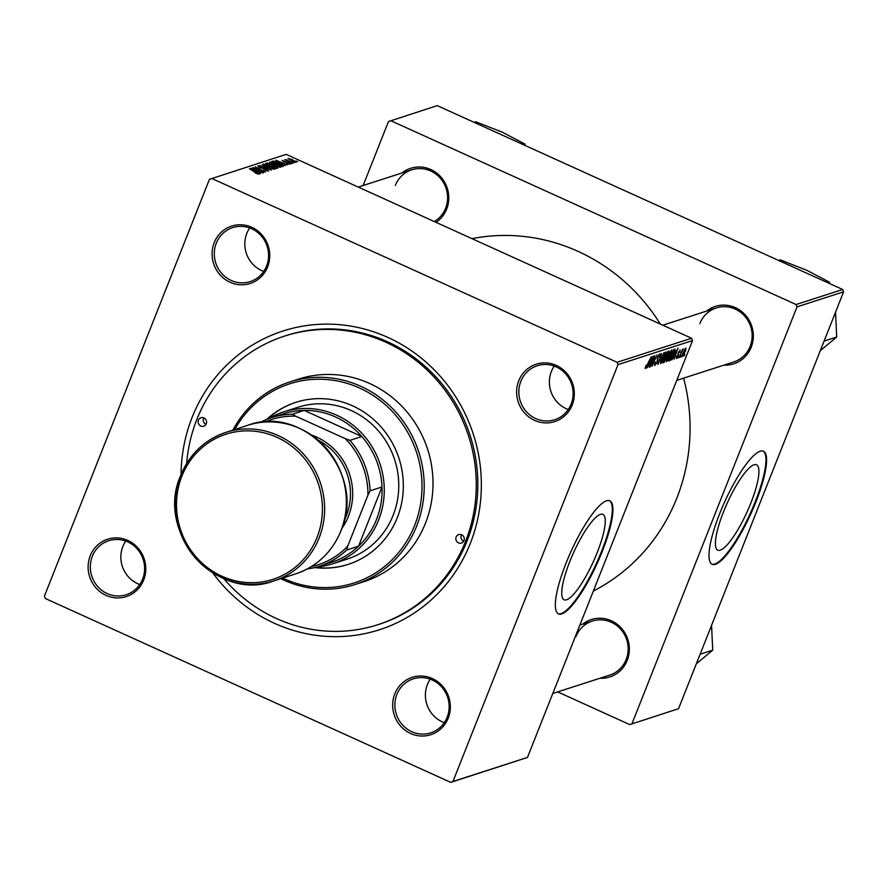 <?xml version="1.0" encoding="UTF-8"?>
<svg xmlns="http://www.w3.org/2000/svg" width="888" height="888" viewBox="0 0 888 888"><rect width="100%" height="100%" fill="white"/><g stroke="black" fill="none" stroke-linecap="round" stroke-linejoin="round"><path stroke-width="1.33" d="M750.848 503.063A46.898 10.867 114.4 0 0 756.543 464.768A46.898 10.867 114.4 0 0 723.487 511.899A46.898 10.867 114.4 0 0 717.793 550.194A46.898 10.867 114.4 0 0 750.848 503.063M755.91 501.92A62.082 14.386 114.4 0 0 763.436 451.226A62.082 14.386 114.4 0 0 719.691 513.608A62.082 14.386 114.4 0 0 712.154 564.302A62.082 14.386 114.4 0 0 755.91 501.92M711.843 564.146A62.082 14.386 114.4 0 0 755.277 501.642A62.082 14.386 114.4 0 0 763.114 451.104M569.819 561.482A46.898 10.867 -65.6 0 1 602.874 514.363A46.898 10.867 -65.6 0 1 597.18 552.658A46.898 10.867 -65.6 0 1 564.124 599.777A46.898 10.867 -65.6 0 1 569.819 561.482M602.242 551.515A62.082 14.386 114.4 0 0 609.767 500.81A62.082 14.386 114.4 0 0 566.022 563.203A62.082 14.386 114.4 0 0 558.485 613.897A62.082 14.386 114.4 0 0 602.242 551.515M558.175 613.73A62.082 14.386 114.4 0 0 601.609 551.226A62.082 14.386 114.4 0 0 609.446 500.688M90.232 555.788A30.159 28.705 72.1 0 1 127.828 540.437A30.159 28.705 72.1 0 1 143.667 580.019A30.159 28.705 72.1 0 1 106.072 595.371A30.159 28.705 72.1 0 1 90.232 555.788M142.613 579.131A28.383 27.017 -107.9 0 0 137.229 548.962A28.383 27.017 -107.9 0 0 108.747 540.725A28.383 27.017 -107.9 0 0 92.319 556.332A28.383 27.017 -107.9 0 0 97.702 586.502A28.383 27.017 -107.9 0 0 126.185 594.738A28.383 27.017 -107.9 0 0 142.613 579.131M214.208 242.657A30.159 28.705 72.1 0 1 251.804 227.306A30.159 28.705 72.1 0 1 267.632 266.888A30.159 28.705 72.1 0 1 230.048 282.24A30.159 28.705 72.1 0 1 214.208 242.657M266.589 266.012A28.383 27.017 -107.9 0 0 261.205 235.842A28.383 27.017 -107.9 0 0 232.723 227.606A28.383 27.017 -107.9 0 0 216.295 243.201A28.383 27.017 -107.9 0 0 221.678 273.382A28.383 27.017 -107.9 0 0 250.161 281.618A28.383 27.017 -107.9 0 0 266.589 266.012M518.747 380.786A30.159 28.705 72.1 0 1 556.343 365.434A30.159 28.705 72.1 0 1 572.183 405.017A30.159 28.705 72.1 0 1 534.587 420.368A30.159 28.705 72.1 0 1 518.747 380.786M571.128 404.129A28.383 27.017 -107.9 0 0 565.745 373.959A28.383 27.017 -107.9 0 0 537.273 365.723A28.383 27.017 -107.9 0 0 520.845 381.329A28.383 27.017 -107.9 0 0 526.229 411.499A28.383 27.017 -107.9 0 0 554.7 419.735A28.383 27.017 -107.9 0 0 571.128 404.129M394.783 693.905A30.159 28.705 72.1 0 1 432.367 678.554A30.159 28.705 72.1 0 1 448.207 718.137A30.159 28.705 72.1 0 1 410.622 733.488A30.159 28.705 72.1 0 1 394.783 693.905M447.152 717.26A28.383 27.017 -107.9 0 0 441.769 687.079A28.383 27.017 -107.9 0 0 413.297 678.843A28.383 27.017 -107.9 0 0 396.869 694.449A28.383 27.017 -107.9 0 0 402.253 724.63A28.383 27.017 -107.9 0 0 430.724 732.866A28.383 27.017 -107.9 0 0 447.152 717.26M554.234 366.067A28.383 27.017 -107.9 0 0 551.37 371.473A28.383 27.017 -107.9 0 0 568.264 409.535M249.695 227.95A28.383 27.017 -107.9 0 0 246.82 233.355A28.383 27.017 -107.9 0 0 263.714 271.417M125.719 541.07A28.383 27.017 -107.9 0 0 122.855 546.475A28.383 27.017 -107.9 0 0 139.738 584.537M430.258 679.198A28.383 27.017 -107.9 0 0 427.394 684.604A28.383 27.017 -107.9 0 0 444.289 722.666M582.561 624.22A30.159 28.705 72.1 0 1 617.804 624.752A30.159 28.705 72.1 0 1 627.228 660.361A30.159 28.705 72.1 0 1 599.999 678.243M552.802 693.473L609.745 675.091A28.383 27.017 -107.9 0 0 626.173 659.484A28.383 27.017 -107.9 0 0 620.79 629.315A28.383 27.017 -107.9 0 0 592.318 621.078A28.383 27.017 -107.9 0 0 575.89 636.685M706.537 311.1A30.159 28.705 72.1 0 1 741.78 311.633A30.159 28.705 72.1 0 1 751.204 347.241A30.159 28.705 72.1 0 1 723.975 365.112M676.778 380.341L733.721 361.971A28.383 27.017 -107.9 0 0 750.149 346.364A28.383 27.017 -107.9 0 0 744.766 316.184A28.383 27.017 -107.9 0 0 716.283 307.947A28.383 27.017 -107.9 0 0 699.855 323.554M401.998 172.971A30.159 28.705 72.1 0 1 437.229 173.504A30.159 28.705 72.1 0 1 446.653 209.124A30.159 28.705 72.1 0 1 436.075 222.366M434.288 221.556A28.383 27.017 -107.9 0 0 445.598 208.247A28.383 27.017 -107.9 0 0 440.215 178.066A28.383 27.017 -107.9 0 0 411.743 169.83A28.383 27.017 -107.9 0 0 395.315 185.437M181.063 474.558A156.976 149.428 72.1 0 1 192.141 417.327A156.976 149.428 72.1 0 1 387.823 337.407A156.976 149.428 72.1 0 1 470.274 543.467A156.976 149.428 72.1 0 1 212.798 572.904M223.776 578.588A151.659 144.356 -107.9 0 0 377.789 624.73L379.331 624.231A151.659 144.356 -107.9 0 0 467.121 540.836A151.659 144.356 -107.9 0 0 438.35 379.587A151.659 144.356 -107.9 0 0 286.18 335.564L284.637 336.064A151.659 144.356 -107.9 0 0 196.847 419.458A151.659 144.356 -107.9 0 0 186.647 463.525M593.351 591.042A188.023 178.976 -107.9 0 0 676.8 498.179A188.023 178.976 -107.9 0 0 683.616 378.144M291.653 163.581L289.777 162.97L291.653 163.581M294.183 162.759L292.319 162.149L294.183 162.759M280.575 167.266L274.57 165.512L270.196 163.148L269.608 162.049L275.757 163.858C279.265 165.446 280.863 166.578 280.575 167.266L280.752 167.133M285.37 165.612L275.646 160.206L287.601 164.891L284.105 163.692L282.817 164.102L285.37 165.612M277.622 168.109L276.168 168.576L265.79 163.392L267.399 163.015L270.385 163.98L277.778 167.999M271.528 170.074L259.496 165.423L269.786 169.419L262.115 164.58L271.528 170.074M257.753 173.993L249.373 168.687L256.987 172.483L259.185 174.17L255.045 172.849L257.798 174.004M263.57 172.638L252.814 167.577L263.581 171.351L255.134 166.833L265.512 172.017L254.756 168.254L263.57 172.638M617.082 362.293L691.586 338.25L286.158 154.379L209.446 179.321L44.4 596.17L45.332 598.501L450.76 782.372L452.969 781.473L618.015 364.624L617.082 362.293L211.655 178.421M260.584 173.604L250.86 168.209L262.815 172.883L259.318 171.684L258.031 172.106L260.584 173.604M267.266 171.018L266.367 169.419L259.629 167.532L257.72 165.878L262.204 167.099L258.996 166.467L259.929 167.377L266.644 169.253L268.731 171.084L263.891 169.763L267.643 170.374L267.377 171.04M258.996 166.467L258.652 167.055M274.547 169.208L268.553 167.455L264.18 165.09L263.592 163.991L269.741 165.801C273.238 167.388 274.847 168.52 274.547 169.208L274.736 169.075M286.535 163.237L289.166 163.714L288.434 163.004L283.572 161.638L282.084 160.351L288.722 162.837L290.154 164.18L286.624 162.981M289.011 164.125L288.434 163.004M283.061 160.806L283.672 161.683M283.261 166.289L282.195 166.633L271.806 161.45L273.315 161.072L278.466 162.793L283.516 166.156M296.026 162.282L291.941 161.128L288.034 158.43L292.263 159.662L296.159 162.182M286.757 159.84L292.74 163.237L284.804 159.585L286.724 159.929M297.669 161.638L295.804 161.028L297.669 161.638M452.969 781.473L527.472 757.431L450.76 782.372M678.11 357.92L678.832 356.266L677.844 357.797M680.652 357.098L681.374 355.455L680.375 356.976M666.477 361.527L667.521 357.198L671.75 349.972L671.006 354.601L666.622 361.682M671.839 359.94L678.044 348.074L674.07 359.218L674.791 356.299L673.504 356.71L671.561 359.818M664.08 362.437L662.637 362.903L667.721 351.404L669.075 351.126L666.522 358.586L664.08 362.437L663.047 361.971M657.997 364.402L661.438 353.435L658.452 362.848L664.058 352.58L657.631 364.235M645.165 368.453L646.131 365.29L645.987 367.255L651.315 356.699L645.265 368.587M645.421 367.033L645.987 367.255M650.027 366.977L654.745 355.589L652.38 364.724L657.065 354.845L651.981 366.344L654.334 357.231L649.761 366.855M527.472 757.431L692.518 340.581L618.015 364.624M647.052 367.943L653.257 356.066L649.272 367.221L649.994 364.291L648.717 364.713L646.775 367.81M654.545 365.301L655.388 362.038L655.544 364.169L657.031 362.038L657.653 357.143L659.862 353.813L659.518 356.998L659.318 355.133L658.064 356.943L657.442 361.816L654.7 365.512M654.933 363.27L655.544 364.169M658.818 354.834L659.473 355.133L658.774 354.889M660.461 363.47L661.505 359.141L665.734 351.914L664.99 356.543L660.605 363.625M679.997 350.005L679.875 352.225L679.575 351.038L678.732 352.292L678.243 355.921L676.412 358.586L676.678 355.944L676.834 357.553L677.833 356.132L678.288 352.591L680.219 349.994M676.19 357.32L676.834 357.553M669.73 360.617L668.653 360.961L673.748 349.461L675.047 349.162L674.07 353.391L670.418 360.162L668.964 360.273M682.006 356.565L682.683 353.702L685.958 348.085L685.469 351.237L682.117 356.699M679.198 357.564L682.517 349.317L682.128 350.927L683.471 348.884L678.92 357.442M684.126 355.977L684.859 354.323L683.86 355.855M678.554 708.68L629.781 724.608L678.554 708.68L843.6 291.83L797.036 306.848L796.103 304.529L842.668 289.499L437.24 105.628L388.467 121.556L363.137 185.514M796.103 304.529L390.676 120.646M629.781 724.608L557.664 691.896M631.99 723.709L797.036 306.848M660.339 324.076A188.023 178.976 -107.9 0 0 471.983 238.65M842.668 289.499L843.6 291.83M691.586 338.25L692.518 340.581M648.873 363.78L649.994 364.291M651.27 359.807L649.439 363.325L650.471 362.992L652.491 357.398L651.004 359.684M663.935 354.745L661.86 359.074L661.36 362.293L664.657 356.543L665.19 353.246L663.614 354.601M664.624 352.98L665.345 353.246L664.657 352.936M660.572 362.004L661.36 362.293M666.233 356.11L666.977 356.443M667.51 352.625L665.922 356.21L668.165 353.702L668.153 352.414L667.232 352.503M667.421 352.081L668.42 352.392L667.476 351.959M665.323 357.553L663.614 361.438L666.155 358.674L666.122 357.298L665.057 357.431M665.29 356.921L666.389 357.287L665.334 356.81M677.877 354.146L678.643 354.49M673.659 355.788L674.791 356.299M676.057 351.803L674.236 355.322L675.257 354.989L677.278 349.395L675.79 351.681M669.241 359.629L670.418 360.162M673.526 350.682L669.63 359.496L673.726 353.435L674.48 350.538L673.259 350.56M674.48 350.538L673.415 350.205M673.47 350.083L674.303 350.46M669.952 352.802L667.876 357.131L667.376 360.35L670.684 354.601L671.217 351.304L669.63 352.658M670.651 351.038L671.361 351.293L670.684 350.993M666.588 360.062L667.376 360.35M685.114 348.884L682.694 355.666L685.092 351.348L685.092 348.917M254.19 169.808L256.954 171.451L257.975 171.118L252.236 168.698L254.068 170.108M257.553 172.183L257.975 171.118M265.179 165.745L273.415 168.52L273.171 169.12M264.868 164.58L265.323 165.379L264.868 164.58L269.242 165.867L273.104 169.097M267.011 164.003L267.399 163.015M272.35 165.934L272.572 165.357M267.377 163.869L270.618 165.49L271.384 164.891L268.021 163.669L267.277 164.136M270.962 165.978L271.384 164.891M271.828 166.1L275.336 167.843L276.368 167.444L275.968 168.476L276.357 167.477L274.836 166.322L271.728 166.356M278.976 161.816L281.74 163.459L282.761 163.126L277.034 160.695L278.854 162.116M282.351 164.18L282.761 163.126M272.938 162.016L273.315 161.072M273.293 162.193L281.363 165.901L282.195 165.512L281.829 166.445M281.607 166.345L281.84 165.745C282.562 165.301 281.285 164.347 278.022 162.881L273.404 161.927M271.195 163.803L279.431 166.578L279.198 167.177M270.884 162.637L271.339 163.436L270.884 162.637L275.258 163.925L279.121 167.155M294.883 162.193L291.875 159.785L288.955 159.041M289.022 158.885L294.927 162.204M463.991 540.626A4.44 4.218 -107.9 0 0 458.708 534.62A4.44 4.218 -107.9 0 0 456.976 541.769A4.44 4.218 -107.9 0 0 463.991 540.626M463.691 541.236A4.44 4.218 72.1 0 1 461.605 534.776M206.282 423.743A4.44 4.218 -107.9 0 0 200.988 417.737A4.44 4.218 -107.9 0 0 199.267 424.886A4.44 4.218 -107.9 0 0 206.282 423.743M205.983 424.353A4.44 4.218 72.1 0 1 203.896 417.893M314.607 567.576A85.137 81.041 -107.9 0 0 348.041 564.435A85.137 81.041 -107.9 0 0 397.325 517.615A85.137 81.041 -107.9 0 0 381.174 427.084A85.137 81.041 -107.9 0 0 295.748 402.375A85.137 81.041 -107.9 0 0 266.788 419.369M296.004 402.297A85.137 81.041 -107.9 0 0 267.377 419.136M282.706 578.055A104.651 99.611 -107.9 0 0 414.607 525.452A104.651 99.611 -107.9 0 0 365.501 390.964A104.651 99.611 -107.9 0 0 234.765 429.514M232.9 430.114A106.427 101.31 72.1 0 1 289.732 381.951A106.427 101.31 72.1 0 1 396.514 412.842A106.427 101.31 72.1 0 1 416.694 525.996A106.427 101.31 72.1 0 1 355.1 584.526A106.427 101.31 72.1 0 1 280.83 578.665M355.1 584.526L363.891 581.684A106.427 101.31 -107.9 0 0 425.496 523.165A106.427 101.31 -107.9 0 0 405.305 410.001A106.427 101.31 -107.9 0 0 298.523 379.109L289.732 381.951M377.789 624.73A151.659 144.356 -107.9 0 0 465.567 541.336A151.659 144.356 -107.9 0 0 436.796 380.086A151.659 144.356 -107.9 0 0 284.637 336.064M268.52 418.692A79.82 75.98 72.1 0 1 283.416 411.943L297.902 407.27A79.82 75.98 72.1 0 1 377.988 430.436A79.82 75.98 72.1 0 1 393.129 515.306A79.82 75.98 72.1 0 1 346.931 559.196L332.434 563.88A79.82 75.98 72.1 0 1 316.406 567.11M315.229 567.421A85.137 81.041 -107.9 0 0 348.296 564.346M700.121 654.212L712.72 650.149L696.303 663.858M711.566 625.296L712.72 650.149M778.654 260.462L780.374 259.918L806.981 270.374L829.459 282.173L829.781 283.649M824.097 341.092L836.696 337.018L820.279 350.738M835.541 312.176L836.696 337.018M827.749 282.728L829.459 282.173M474.114 122.344L475.824 121.789L502.442 132.257L524.919 144.056L525.241 145.532M523.199 144.611L524.919 144.056M311.499 566.511A76.268 72.605 -107.9 0 0 347.752 546.087L346.642 550.038A78.044 74.292 72.1 0 1 319.48 566.189L331.379 562.348A78.044 74.292 -107.9 0 0 358.541 546.198L381.995 486.968A78.044 74.292 -107.9 0 0 361.805 436.519A78.044 74.292 -107.9 0 0 335.553 416.983A78.044 74.292 -107.9 0 0 304.196 410.389A78.044 74.292 -107.9 0 0 283.439 413.808L271.539 417.649A78.044 74.292 72.1 0 1 292.285 414.23L295.782 416.217A76.268 72.605 -107.9 0 0 264.879 422.044M283.416 411.943A79.82 75.98 72.1 0 1 336.707 415.207A79.82 75.98 72.1 0 1 384.238 492.574A79.82 75.98 72.1 0 1 332.434 563.88M346.642 550.038L358.541 546.198A78.044 74.292 -107.9 0 0 381.995 486.968L370.085 490.809L367.943 495.093A76.268 72.605 -107.9 0 0 345.377 438.705L349.905 440.359L361.805 436.519L304.196 410.389L292.285 414.23M345.377 438.705L295.782 416.217M347.752 546.087L367.943 495.093M349.905 440.359A78.044 74.292 72.1 0 1 370.085 490.809M319.48 566.189A78.044 74.292 72.1 0 1 307.237 568.975M259.984 422.544A78.044 74.292 72.1 0 1 271.539 417.649M318.37 440.293A58.53 55.722 72.1 0 1 346.331 515.773A58.53 55.722 72.1 0 1 344.233 520.446M311.677 435.131A60.306 57.409 72.1 0 1 348.418 516.317A60.306 57.409 72.1 0 1 341.813 528.538M657.209 358.53L657.986 358.885M266.456 163.725L266.711 163.092M275.746 168.365L276.046 167.621M272.461 161.771L272.705 161.161M319.114 537.973A78.044 74.292 72.1 0 1 273.948 580.885A78.044 74.292 72.1 0 1 195.638 558.23A78.044 74.292 72.1 0 1 180.83 475.258A78.044 74.292 72.1 0 1 226.007 432.334A78.044 74.292 72.1 0 1 304.318 454.989A78.044 74.292 72.1 0 1 319.114 537.973M181.885 476.135A76.268 72.605 -107.9 0 0 221.956 576.257A76.268 72.605 -107.9 0 0 317.027 537.429A76.268 72.605 -107.9 0 0 276.967 437.307A76.268 72.605 -107.9 0 0 181.885 476.135M295.671 573.87A78.044 74.292 -107.9 0 0 340.848 530.957A78.044 74.292 -107.9 0 0 326.051 447.974A78.044 74.292 -107.9 0 0 247.741 425.319L226.007 432.334C204.739 439.671 189.655 454.001 180.752 475.313C154.634 532.467 216.683 602.852 273.948 580.885L295.671 573.87C316.938 566.544 332.023 552.214 340.925 530.902C367.055 473.748 305.006 403.363 247.741 425.319M655.344 364.18L654.734 363.902M674.403 350.471L673.481 350.061M264.735 164.668L264.48 165.301M271.495 165.124L271.118 166.056M270.751 162.726L270.507 163.359M579.875 625.085L592.318 621.078M716.283 307.947L662.825 325.208M358.275 187.079L411.743 169.83"/></g></svg>

